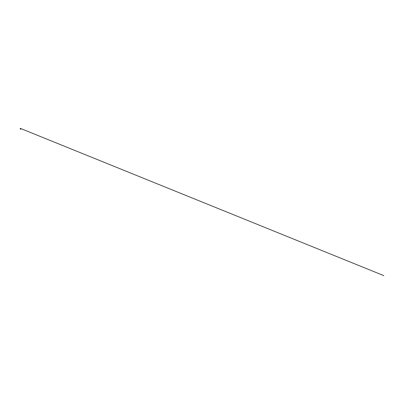 <?xml version="1.0" encoding="UTF-8"?>
<svg xmlns="http://www.w3.org/2000/svg" width="404" height="404" viewBox="0 0 404 404"><rect width="100%" height="100%" fill="white"/><g stroke="black" fill="none" stroke-linecap="round" stroke-linejoin="round"><path stroke-width="0.61" d="M20.629 128.492L20.326 128.376A29.032 29.032 0 0 0 20.316 128.376L20.665 128.376L20.351 128.492M20.488 129.28L20.624 128.649L20.357 128.649L20.776 128.603L20.205 128.603L20.781 128.598L20.2 128.598L20.619 129.129L20.488 128.77M20.488 129.194L20.513 128.74M20.488 129.043L20.488 128.745M20.412 128.714L20.372 129.295L20.634 129.235L20.367 129.295M20.412 128.694L20.654 129.118L20.377 128.841M20.781 128.598L20.205 128.603M20.382 128.391L383.79 275.619L20.362 128.381"/></g></svg>
